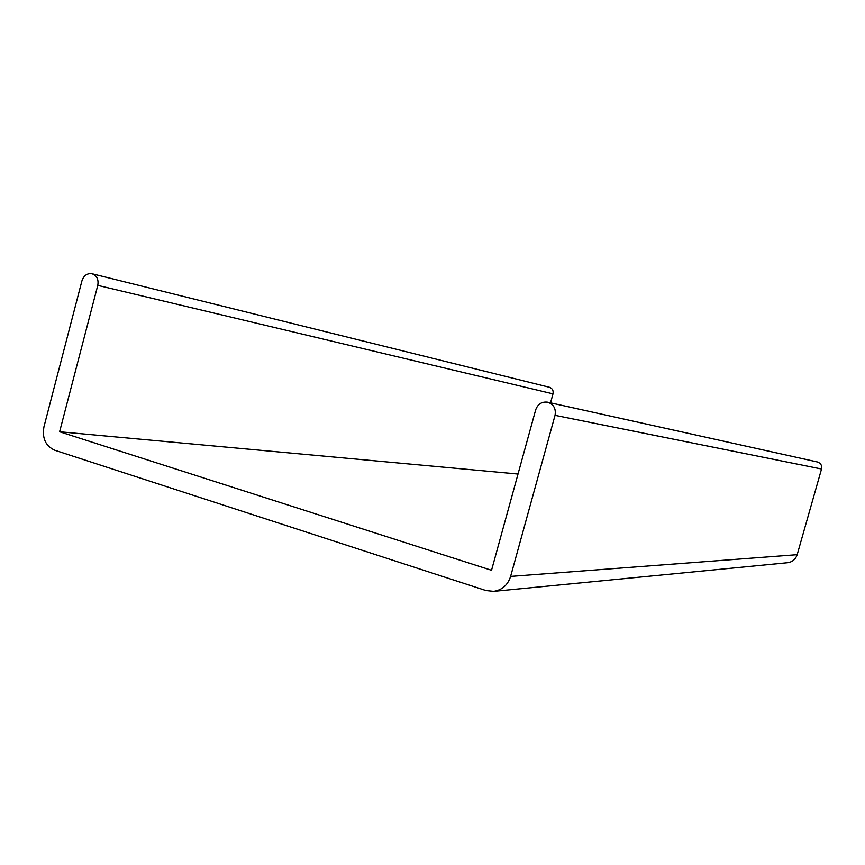 <?xml version="1.0" encoding="UTF-8"?>
<svg xmlns="http://www.w3.org/2000/svg" width="865" height="865" viewBox="0 0 865 865"><rect width="100%" height="100%" fill="white"/><g stroke="black" fill="none" stroke-linecap="round" stroke-linejoin="round"><path stroke-width="1.3" d="M491.525 570.284L535.684 409.837C537.803 404.074 541.76 401.522 547.545 402.171C553.654 404.225 556.152 408.615 555.038 415.341L510.61 576.404C507.798 585.043 502.154 590.027 493.699 591.357L485.957 590.546L54.787 450.254C45.596 446.059 41.985 438.22 43.964 426.748L81.926 280.876C83.797 275.492 87.16 273.113 92.014 273.74C96.848 275.557 98.772 279.438 97.777 285.385L59.609 431.765L491.525 570.284M547.545 402.171L817.295 461.953C820.723 463.078 822.139 465.435 821.534 469.003L797.173 554.681C795.616 559.287 792.448 561.969 787.68 562.704L493.699 591.357M92.014 273.74L549.394 387.271C552.367 388.353 553.578 390.548 553.005 393.856L97.777 285.385M518.016 474.031L59.609 431.765M550.529 402.831L553.005 393.856M821.534 469.003L555.038 415.341M797.173 554.681L510.61 576.404"/></g></svg>
